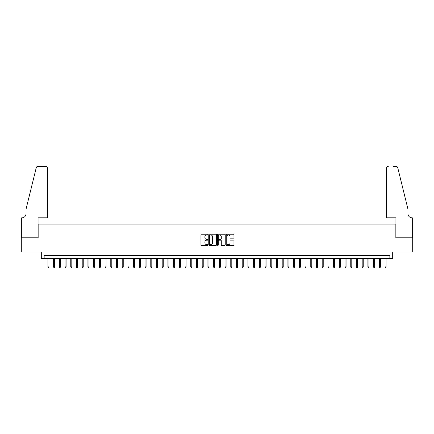 <?xml version="1.0" encoding="UTF-8"?>
<svg xmlns="http://www.w3.org/2000/svg" width="434" height="434" viewBox="0 0 434 434"><rect width="100%" height="100%" fill="white"/><g stroke="black" fill="none" stroke-linecap="round" stroke-linejoin="round"><path stroke-width="0.65" d="M207.859 234.582A0.391 0.391 0 0 0 207.463 234.192L201.506 234.192A0.559 0.559 0 0 0 200.947 234.751L200.947 244.847A0.559 0.559 0 0 0 201.506 245.405L207.463 245.405A0.391 0.391 0 0 0 207.859 245.015A0.391 0.391 0 0 0 207.463 244.624L206.692 244.624A1.796 1.796 0 0 1 204.902 242.828L204.902 241.988A1.796 1.796 0 0 1 206.692 240.192L207.463 240.192A0.391 0.391 0 0 0 207.859 239.796A0.391 0.391 0 0 0 207.463 239.405L206.692 239.405A1.796 1.796 0 0 1 204.902 237.61L204.902 236.769A1.796 1.796 0 0 1 206.692 234.973L207.463 234.973A0.391 0.391 0 0 0 207.859 234.582M233.389 238.141A0.559 0.559 0 0 0 233.953 237.582L233.953 234.751A0.559 0.559 0 0 0 233.389 234.192L226.77 234.192A0.559 0.559 0 0 0 226.212 234.751L226.212 244.847A0.559 0.559 0 0 0 226.77 245.405L233.389 245.405A0.559 0.559 0 0 0 233.953 244.847L233.953 241.423A0.559 0.559 0 0 0 233.389 240.865L230.557 240.865A0.559 0.559 0 0 0 229.998 241.423L229.998 243.121A1.503 1.503 0 0 1 228.496 244.624A1.503 1.503 0 0 1 226.998 243.121L226.998 236.476A1.503 1.503 0 0 1 228.496 234.973A1.503 1.503 0 0 1 229.998 236.476L229.998 237.582A0.559 0.559 0 0 0 230.557 238.141L233.389 238.141M389.846 258.371L392.699 258.371L392.699 252.083L412.273 252.083L412.273 237.799L395.846 237.799L395.846 224.085L38.154 224.085L38.154 237.799L21.727 237.799L21.727 252.083L41.301 252.083L41.301 258.371L389.846 258.371L389.846 255.512L44.154 255.512L44.154 258.371M216.512 234.751A0.559 0.559 0 0 0 215.948 234.192L209.329 234.192A0.559 0.559 0 0 0 208.77 234.751L208.77 244.847A0.559 0.559 0 0 0 209.329 245.405L215.948 245.405A0.559 0.559 0 0 0 216.512 244.847L216.512 234.751M218.052 234.192L224.671 234.192A0.559 0.559 0 0 1 225.23 234.751L225.23 244.847A0.559 0.559 0 0 1 224.671 245.405L221.839 245.405A0.559 0.559 0 0 1 221.275 244.847L221.275 240.751A0.559 0.559 0 0 0 220.716 240.192L218.839 240.192A0.559 0.559 0 0 0 218.275 240.751L218.275 245.015A0.391 0.391 0 0 1 217.884 245.405A0.391 0.391 0 0 1 217.488 245.015L217.488 234.751A0.559 0.559 0 0 1 218.052 234.192M209.947 234.973A0.391 0.391 0 0 0 209.557 235.369L209.557 244.228A0.391 0.391 0 0 0 209.947 244.624L210.761 244.624A1.796 1.796 0 0 0 212.557 242.828L212.557 236.769A1.796 1.796 0 0 0 210.761 234.973L209.947 234.973M221.275 236.503A1.503 1.503 0 0 0 219.778 235.006A1.503 1.503 0 0 0 218.275 236.503L218.275 238.846A0.559 0.559 0 0 0 218.839 239.405L220.716 239.405A0.559 0.559 0 0 0 221.275 238.846L221.275 236.503M48.955 266.883L48.727 267.626L48.158 267.626L47.924 266.883L48.955 266.883L48.955 258.371M47.924 266.883L47.924 258.371M47.442 217.797L47.442 168.088A1.714 1.714 0 0 0 45.727 166.374L37.926 166.374A1.714 1.714 0 0 0 36.261 167.681L26.013 209.231L26.013 213.799A3.998 3.998 0 0 1 22.015 217.797L21.7 217.797L21.7 237.799L38.073 237.799L38.073 217.797L47.442 217.797L47.442 168.088C47.333 167.057 46.758 166.482 45.727 166.374L40.986 166.374M36.261 167.681C36.7 166.737 36.7 166.737 36.261 167.681C36.7 166.737 36.7 166.737 36.261 167.681M26.013 213.799A3.998 3.998 0 0 1 22.015 217.797M386.558 217.797L386.558 168.088L386.558 217.797L395.927 217.797L395.927 237.799L412.3 237.799L412.3 217.797L411.985 217.797A3.998 3.998 0 0 1 407.987 213.799A3.998 3.998 0 0 0 411.985 217.797M404.846 196.488L397.739 167.681L407.987 209.231L407.987 213.799M393.014 166.374L396.074 166.374A1.714 1.714 0 0 1 397.739 167.681C397.3 166.737 397.3 166.737 397.739 167.681C397.3 166.737 397.3 166.737 397.739 167.681M388.273 166.374A1.714 1.714 0 0 0 386.558 168.088C386.667 167.057 387.242 166.482 388.273 166.374M54.668 266.883L54.44 267.626L53.87 267.626L53.642 266.883L54.668 266.883L54.668 258.371M53.642 266.883L53.642 258.371M60.38 266.883L60.152 267.626L59.583 267.626L59.355 266.883L60.38 266.883L60.38 258.371M59.355 266.883L59.355 258.371M66.098 266.883L65.87 267.626L65.295 267.626L65.067 266.883L66.098 266.883L66.098 258.371M65.067 266.883L65.067 258.371M71.811 266.883L71.583 267.626L71.013 267.626L70.78 266.883L71.811 266.883L71.811 258.371M70.78 266.883L70.78 258.371M77.523 266.883L77.295 267.626L76.726 267.626L76.498 266.883L77.523 266.883L77.523 258.371M76.498 266.883L76.498 258.371M83.236 266.883L83.008 267.626L82.438 267.626L82.21 266.883L83.236 266.883L83.236 258.371M82.21 266.883L82.21 258.371M88.954 266.883L88.726 267.626L88.151 267.626L87.923 266.883L88.954 266.883L88.954 258.371M87.923 266.883L87.923 258.371M94.666 266.883L94.438 267.626L93.869 267.626L93.635 266.883L94.666 266.883L94.666 258.371M93.635 266.883L93.635 258.371M100.379 266.883L100.151 267.626L99.581 267.626L99.353 266.883L100.379 266.883L100.379 258.371M99.353 266.883L99.353 258.371M106.091 266.883L105.863 267.626L105.294 267.626L105.066 266.883L106.091 266.883L106.091 258.371M105.066 266.883L105.066 258.371M111.809 266.883L111.581 267.626L111.006 267.626L110.778 266.883L111.809 266.883L111.809 258.371M110.778 266.883L110.778 258.371M117.522 266.883L117.294 267.626L116.724 267.626L116.491 266.883L117.522 266.883L117.522 258.371M116.491 266.883L116.491 258.371M123.234 266.883L123.006 267.626L122.437 267.626L122.209 266.883L123.234 266.883L123.234 258.371M122.209 266.883L122.209 258.371M128.947 266.883L128.719 267.626L128.149 267.626L127.922 266.883L128.947 266.883L128.947 258.371M127.922 266.883L127.922 258.371M134.665 266.883L134.437 267.626L133.862 267.626L133.634 266.883L134.665 266.883L134.665 258.371M133.634 266.883L133.634 258.371M140.377 266.883L140.149 267.626L139.574 267.626L139.347 266.883L140.377 266.883L140.377 258.371M139.347 266.883L139.347 258.371M146.09 266.883L145.862 267.626L145.292 267.626L145.064 266.883L146.09 266.883L146.09 258.371M145.064 266.883L145.064 258.371M151.802 266.883L151.574 267.626L151.005 267.626L150.777 266.883L151.802 266.883L151.802 258.371M150.777 266.883L150.777 258.371M157.52 266.883L157.292 267.626L156.717 267.626L156.49 266.883L157.52 266.883L157.52 258.371M156.49 266.883L156.49 258.371M163.233 266.883L163.005 267.626L162.43 267.626L162.202 266.883L163.233 266.883L163.233 258.371M162.202 266.883L162.202 258.371M168.945 266.883L168.718 267.626L168.148 267.626L167.92 266.883L168.945 266.883L168.945 258.371M167.92 266.883L167.92 258.371M174.658 266.883L174.43 267.626L173.86 267.626L173.633 266.883L174.658 266.883L174.658 258.371M173.633 266.883L173.633 258.371M180.376 266.883L180.148 267.626L179.573 267.626L179.345 266.883L180.376 266.883L180.376 258.371M179.345 266.883L179.345 258.371M186.088 266.883L185.861 267.626L185.285 267.626L185.058 266.883L186.088 266.883L186.088 258.371M185.058 266.883L185.058 258.371M191.801 266.883L191.573 267.626L191.003 267.626L190.776 266.883L191.801 266.883L191.801 258.371M190.776 266.883L190.776 258.371M197.513 266.883L197.286 267.626L196.716 267.626L196.488 266.883L197.513 266.883L197.513 258.371M196.488 266.883L196.488 258.371M203.231 266.883L203.003 267.626L202.428 267.626L202.201 266.883L203.231 266.883L203.231 258.371M202.201 266.883L202.201 258.371M208.944 266.883L208.716 267.626L208.141 267.626L207.913 266.883L208.944 266.883L208.944 258.371M207.913 266.883L207.913 258.371M214.656 266.883L214.429 267.626L213.859 267.626L213.631 266.883L214.656 266.883L214.656 258.371M213.631 266.883L213.631 258.371M220.369 266.883L220.141 267.626L219.571 267.626L219.344 266.883L220.369 266.883L220.369 258.371M219.344 266.883L219.344 258.371M226.087 266.883L225.859 267.626L225.284 267.626L225.056 266.883L226.087 266.883L226.087 258.371M225.056 266.883L225.056 258.371M231.799 266.883L231.572 267.626L230.996 267.626L230.769 266.883L231.799 266.883L231.799 258.371M230.769 266.883L230.769 258.371M237.512 266.883L237.284 267.626L236.714 267.626L236.487 266.883L237.512 266.883L237.512 258.371M236.487 266.883L236.487 258.371M243.224 266.883L242.997 267.626L242.427 267.626L242.199 266.883L243.224 266.883L243.224 258.371M242.199 266.883L242.199 258.371M248.942 266.883L248.715 267.626L248.139 267.626L247.912 266.883L248.942 266.883L248.942 258.371M247.912 266.883L247.912 258.371M254.655 266.883L254.427 267.626L253.852 267.626L253.624 266.883L254.655 266.883L254.655 258.371M253.624 266.883L253.624 258.371M260.367 266.883L260.14 267.626L259.57 267.626L259.342 266.883L260.367 266.883L260.367 258.371M259.342 266.883L259.342 258.371M266.08 266.883L265.852 267.626L265.282 267.626L265.055 266.883L266.08 266.883L266.08 258.371M265.055 266.883L265.055 258.371M271.798 266.883L271.57 267.626L270.995 267.626L270.767 266.883L271.798 266.883L271.798 258.371M270.767 266.883L270.767 258.371M277.51 266.883L277.283 267.626L276.708 267.626L276.48 266.883L277.51 266.883L277.51 258.371M276.48 266.883L276.48 258.371M283.223 266.883L282.995 267.626L282.425 267.626L282.198 266.883L283.223 266.883L283.223 258.371M282.198 266.883L282.198 258.371M288.935 266.883L288.708 267.626L288.138 267.626L287.91 266.883L288.935 266.883L288.935 258.371M287.91 266.883L287.91 258.371M294.653 266.883L294.426 267.626L293.851 267.626L293.623 266.883L294.653 266.883L294.653 258.371M293.623 266.883L293.623 258.371M300.366 266.883L300.138 267.626L299.563 267.626L299.335 266.883L300.366 266.883L300.366 258.371M299.335 266.883L299.335 258.371M306.079 266.883L305.851 267.626L305.281 267.626L305.053 266.883L306.079 266.883L306.079 258.371M305.053 266.883L305.053 258.371M311.791 266.883L311.563 267.626L310.994 267.626L310.766 266.883L311.791 266.883L311.791 258.371M310.766 266.883L310.766 258.371M317.509 266.883L317.276 267.626L316.706 267.626L316.478 266.883L317.509 266.883L317.509 258.371M316.478 266.883L316.478 258.371M323.221 266.883L322.994 267.626L322.419 267.626L322.191 266.883L323.221 266.883L323.221 258.371M322.191 266.883L322.191 258.371M328.934 266.883L328.706 267.626L328.137 267.626L327.909 266.883L328.934 266.883L328.934 258.371M327.909 266.883L327.909 258.371M334.647 266.883L334.419 267.626L333.849 267.626L333.621 266.883L334.647 266.883L334.647 258.371M333.621 266.883L333.621 258.371M340.364 266.883L340.131 267.626L339.562 267.626L339.334 266.883L340.364 266.883L340.364 258.371M339.334 266.883L339.334 258.371M346.077 266.883L345.849 267.626L345.274 267.626L345.046 266.883L346.077 266.883L346.077 258.371M345.046 266.883L345.046 258.371M351.79 266.883L351.562 267.626L350.992 267.626L350.764 266.883L351.79 266.883L351.79 258.371M350.764 266.883L350.764 258.371M357.502 266.883L357.274 267.626L356.705 267.626L356.477 266.883L357.502 266.883L357.502 258.371M356.477 266.883L356.477 258.371M363.22 266.883L362.987 267.626L362.417 267.626L362.189 266.883L363.22 266.883L363.22 258.371M362.189 266.883L362.189 258.371M368.933 266.883L368.705 267.626L368.13 267.626L367.902 266.883L368.933 266.883L368.933 258.371M367.902 266.883L367.902 258.371M374.645 266.883L374.417 267.626L373.848 267.626L373.62 266.883L374.645 266.883L374.645 258.371M373.62 266.883L373.62 258.371M380.358 266.883L380.13 267.626L379.56 267.626L379.332 266.883L380.358 266.883L380.358 258.371M379.332 266.883L379.332 258.371M386.076 266.883L385.842 267.626L385.273 267.626L385.045 266.883L386.076 266.883L386.076 258.371M385.045 266.883L385.045 258.371"/></g></svg>
